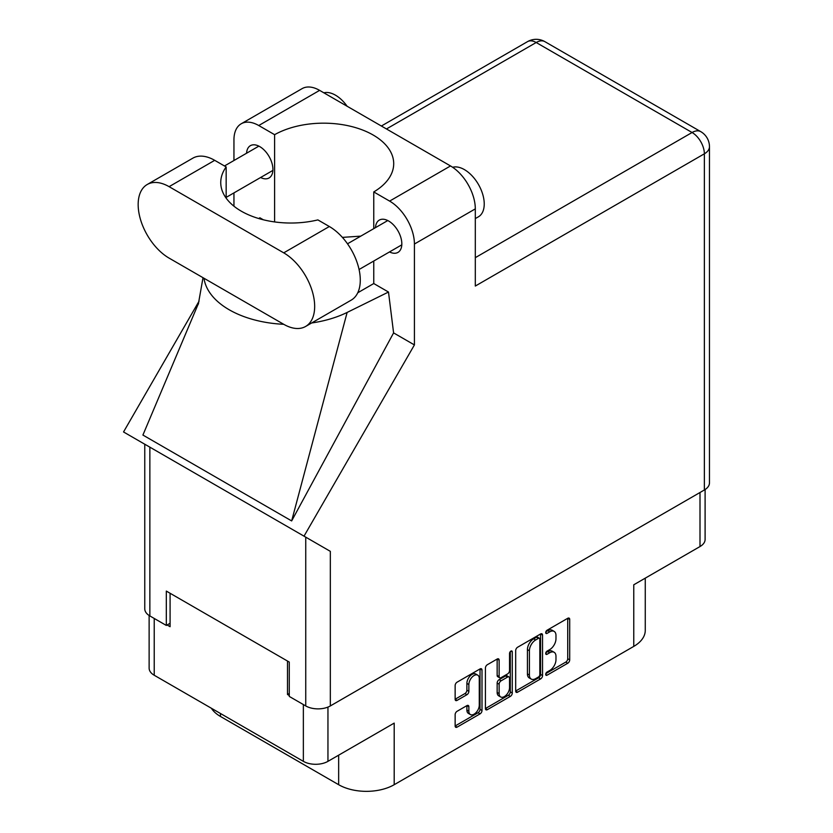 <?xml version="1.0" encoding="UTF-8"?>
<svg xmlns="http://www.w3.org/2000/svg" width="833" height="833" viewBox="0 0 833 833"><rect width="100%" height="100%" fill="white"/><g stroke="black" fill="none" stroke-linecap="round" stroke-linejoin="round"><path stroke-width="1.25" d="M477.757 675.157L475.768 674.012A7.362 4.248 120 0 0 472.092 674.376A7.362 4.248 120 0 0 466.886 683.393L468.864 684.539A7.362 4.248 120 0 1 474.071 675.521A7.362 4.248 120 0 1 477.757 675.157A7.362 4.248 120 0 1 479.277 678.531L479.277 705.166A7.362 4.248 120 0 1 476.06 712.579A7.362 4.248 120 0 1 470.385 714.547A7.362 4.248 120 0 1 468.864 711.174L468.864 706.738A2.749 1.593 120 0 0 468.292 705.478A2.749 1.593 120 0 0 466.917 705.613L457.088 711.288A2.749 1.593 120 0 0 455.141 714.662L455.141 726.012A2.749 1.593 120 0 0 455.713 727.271A2.749 1.593 120 0 0 457.088 727.136L480.058 713.871A2.749 1.593 120 0 0 482.005 710.507L482.005 670.044A2.749 1.593 120 0 0 481.432 668.784A2.749 1.593 120 0 0 480.058 668.92L457.088 682.175A2.749 1.593 120 0 0 455.141 685.549L455.141 699.262A2.749 1.593 120 0 0 455.713 700.522A2.749 1.593 120 0 0 457.088 700.386L466.917 694.712A2.749 1.593 120 0 0 468.864 691.338L468.864 684.539M510.91 651.104L512.274 651.895A1.926 1.114 120 0 0 511.879 651.01A1.926 1.114 120 0 0 510.91 651.104A1.926 1.114 120 0 0 509.546 653.468L509.546 670.544A2.749 1.593 120 0 1 507.599 673.918L501.081 677.687A2.749 1.593 120 0 1 499.706 677.823A2.749 1.593 120 0 1 499.134 676.563L499.134 660.153A2.749 1.593 120 0 0 498.561 658.893A2.749 1.593 120 0 0 497.186 659.028L499.134 660.153M515.679 650.594L515.679 691.057A2.749 1.593 120 0 0 516.252 692.317A2.749 1.593 120 0 0 517.626 692.181L540.596 678.916A2.749 1.593 120 0 0 542.543 675.553L542.543 635.09A2.749 1.593 120 0 0 541.971 633.83A2.749 1.593 120 0 0 540.596 633.965L517.626 647.231A2.749 1.593 120 0 0 515.679 650.594M549.749 670.492L547.073 672.033A1.926 1.114 120 0 0 545.813 673.73A1.926 1.114 120 0 0 546.104 675.282A1.926 1.114 120 0 0 547.073 675.188L567.752 663.245A2.749 1.593 120 0 0 569.699 659.871L569.699 619.408A2.749 1.593 120 0 0 569.137 618.148A2.749 1.593 120 0 0 567.752 618.284L547.073 630.227A1.926 1.114 120 0 0 545.813 631.924A1.926 1.114 120 0 0 546.104 633.465A1.926 1.114 120 0 0 547.073 633.372L549.749 631.83A8.809 5.081 120 0 1 554.153 631.393A8.809 5.081 120 0 1 555.975 635.423L555.975 638.796A8.809 5.081 120 0 1 549.749 649.584L547.073 651.135A1.926 1.114 120 0 0 545.813 652.833A1.926 1.114 120 0 0 546.104 654.374A1.926 1.114 120 0 0 547.073 654.28L549.749 652.739A8.809 5.081 120 0 1 554.153 652.301A8.809 5.081 120 0 1 555.975 656.331L555.975 659.705A8.809 5.081 120 0 1 549.749 670.492M510.327 696.398L487.357 709.664A2.749 1.593 120 0 1 485.983 709.799A2.749 1.593 120 0 1 485.41 708.539L508.349 695.253L510.327 696.398A2.749 1.593 120 0 0 512.274 693.025L512.274 651.895M487.357 709.664L485.41 708.539L485.41 668.076A2.749 1.593 120 0 1 487.357 664.703L497.186 659.028M327.952 707.082L327.952 761.352L394.196 723.106L394.196 784.707L633.767 646.398L633.767 584.787L700.001 546.552L700.001 492.501M220.464 713.485L220.464 716.463L338.656 784.707L338.656 755.167M220.464 716.463A39.266 22.668 180 0 1 211.353 708.227M645.263 578.154L645.263 630.362A39.266 22.668 180 0 1 633.767 646.398M394.196 784.707A39.266 22.668 180 0 1 338.656 784.707M327.952 761.352A17.389 10.038 180 0 1 303.358 761.352L154.22 675.251A17.389 10.038 180 0 1 149.128 668.149L149.128 615.483M289.28 693.452L287.489 694.483L289.28 695.513M287.489 694.483L287.489 661.048M167.11 624.979L170.088 626.697L170.088 593.263M554.153 652.301L552.175 651.156A8.809 5.081 120 0 0 547.77 651.593L549.749 652.739M545.854 652.687L547.77 651.593M554.153 631.393L552.175 630.248A8.809 5.081 120 0 0 547.77 630.685L549.749 631.83M545.854 631.789L547.77 630.685M545.854 673.595L565.774 662.1A2.749 1.593 120 0 0 567.721 658.726L567.721 618.305L569.699 619.408M515.679 691.015L538.618 677.781A2.749 1.593 120 0 0 540.565 674.407L540.565 633.986M538.462 677.01A1.926 1.114 120 0 0 539.826 674.647L539.826 639.13A1.926 1.114 120 0 0 539.42 638.255A1.926 1.114 120 0 0 538.462 638.349L535.64 639.973A8.809 5.081 120 0 0 529.403 650.771L529.403 675.042A8.809 5.081 120 0 0 531.235 679.072A8.809 5.081 120 0 0 535.64 678.645L538.462 677.01M539.42 638.255L537.441 637.11A1.926 1.114 120 0 0 536.473 637.203L538.462 638.349M531.235 679.072L529.247 677.927A8.809 5.081 120 0 1 527.424 673.897L527.424 649.625A8.809 5.081 120 0 1 533.651 638.828L536.473 637.203M497.155 659.049L497.155 675.417A2.749 1.593 120 0 0 497.718 676.677L499.706 677.823M510.296 651.635L510.296 691.879L512.274 693.025M499.134 693.587A7.362 4.248 120 0 0 500.664 696.961A7.362 4.248 120 0 0 506.339 694.982A7.362 4.248 120 0 0 509.546 687.579L509.546 678.187A2.749 1.593 120 0 0 508.984 676.927A2.749 1.593 120 0 0 507.599 677.062L501.081 680.832A2.749 1.593 120 0 0 499.134 684.205L499.134 693.587L497.155 692.442A7.362 4.248 120 0 0 498.675 695.815L500.664 696.961M508.984 676.927L506.995 675.782A2.749 1.593 120 0 0 505.621 675.917L507.599 677.062M497.155 692.442L497.155 683.06A2.749 1.593 120 0 1 499.102 679.686L505.621 675.917M508.349 695.253A2.749 1.593 120 0 0 510.296 691.879M470.385 714.547L468.406 713.402A7.362 4.248 120 0 1 466.886 710.028L466.886 705.634M455.141 699.22L464.939 693.566A2.749 1.593 120 0 0 466.886 690.193L466.886 683.393M455.141 725.97L478.08 712.725A2.749 1.593 120 0 0 480.016 709.362L480.016 668.941M705.103 489.533L705.103 539.451A17.389 10.038 180 0 1 700.001 546.552M305.607 326.463L351.214 300.13A43.753 25.261 -120 0 0 360.283 280.096A43.753 25.261 -120 0 0 329.337 226.514L317.883 219.902A70.118 40.484 0 0 1 220.745 182.542A70.118 40.484 0 0 1 226.159 166.944L214.706 160.332A43.753 25.261 -120 0 0 192.829 158.166L147.222 184.499A43.753 25.261 -120 0 0 140.517 219.558A43.753 25.261 -120 0 0 169.099 258.115L283.73 324.297A43.753 25.261 -120 0 0 305.607 326.463A43.753 25.261 -120 0 0 314.666 306.429A43.753 25.261 -120 0 0 283.73 252.847L169.099 186.665A43.753 25.261 -120 0 0 147.222 184.499M323.86 92.817A28.051 16.191 60 0 1 347.122 106.249M452.642 167.277A28.051 16.191 60 0 1 473.352 177.242A28.051 16.191 60 0 1 484.233 203.96A28.051 16.191 60 0 1 478.423 216.799L475.31 218.59M389.5 251.941A18.649 10.767 -120 0 0 397.966 252.399A18.649 10.767 -120 0 0 401.829 243.861A18.649 10.767 -120 0 0 393.686 225.087A18.649 10.767 -120 0 0 379.317 220.089A18.649 10.767 -120 0 0 375.475 227.648M260.594 177.512A18.649 10.767 -120 0 0 269.059 177.97A18.649 10.767 -120 0 0 272.922 169.432A18.649 10.767 -120 0 0 264.779 150.669A18.649 10.767 -120 0 0 250.4 145.671A18.649 10.767 -120 0 0 246.568 153.22M241.206 123.784L302.098 88.631A35.059 20.242 60 0 1 319.622 90.37L258.74 125.523A35.059 20.242 -120 0 0 241.206 123.784A35.059 20.242 -120 0 0 233.948 139.84L233.948 160.509M704.364 489.981L704.364 153.803A17.389 10.038 180 0 0 709.466 146.702L709.466 482.89A17.389 10.038 180 0 1 704.364 489.981L330.337 705.936A17.389 10.038 180 0 1 305.742 705.936L305.742 537.16L330.337 551.352L304.014 536.16L414.418 344.924L414.418 244.027A35.059 20.242 -120 0 0 389.625 201.097L450.518 165.944L319.622 90.37M450.518 165.944A35.059 20.242 60 0 1 475.31 208.875L475.31 286.052L704.364 153.803A17.389 10.038 60 0 0 692.077 132.509L536.192 42.514L386.46 128.959M389.625 201.097L373.757 191.934L373.757 228.638M373.757 261.031L373.757 283.532A70.118 40.484 180 0 1 373.174 283.876L357.753 292.779M311.636 322.975A86.944 50.199 0 0 0 347.132 312.437L388.49 292.039L373.757 283.532M388.49 292.039L393.593 332.898L414.418 344.924M198.608 303.097L142.912 435.055L291.654 520.927L393.593 332.898M304.014 536.16L123.534 431.963L199.077 301.13M274.609 221.922L274.609 134.686L258.74 125.523M233.948 206.188L233.948 192.902M263.322 219.777L259.875 217.777L258.761 218.538M305.742 537.16L149.857 447.154L149.857 615.931L166.319 625.437L170.088 623.261M149.857 615.931A17.389 10.038 180 0 1 144.765 608.84L144.765 444.218M305.742 705.936L289.28 696.43L289.28 662.079L166.319 591.086L166.319 625.437M149.857 447.154C143.224 443.333 143.224 443.333 149.857 447.154M373.757 191.934A70.118 40.484 0 0 0 393.707 163.653A70.118 40.484 0 0 0 350.808 126.345A70.118 40.484 0 0 0 274.609 134.686M360.783 236.135L342.394 237.384M203.991 278.264A86.944 50.199 0 0 0 283.741 324.297M347.132 312.437L291.654 520.927M226.159 198.139L226.159 166.944M303.358 761.352L303.358 704.562M154.22 618.45L154.22 675.251M545.709 653.489L547.073 654.28M545.709 632.591L547.073 633.372M567.721 658.726L569.699 659.871M565.774 662.1L567.752 663.245M545.709 674.397L547.073 675.188M540.596 633.965L542.543 635.09M540.565 674.407L542.543 675.553M538.618 677.781L540.596 678.916M515.679 691.057L517.626 692.181M533.651 638.828L535.64 639.973M527.424 649.625L529.403 650.771M527.424 673.897L529.403 675.042M497.155 675.417L499.134 676.563M499.102 679.686L501.081 680.832M497.155 683.06L499.134 684.205M466.917 705.613L468.864 706.738M466.886 710.028L468.864 711.174M466.886 690.193L468.864 691.338M464.939 693.566L466.917 694.712M455.141 699.262L457.088 700.386M480.058 668.92L482.005 670.044M480.016 709.362L482.005 710.507M478.08 712.725L480.058 713.871M455.141 726.012L457.088 727.136M475.31 257.657L692.077 132.509A17.389 10.038 120 0 1 700.772 131.645L544.886 41.65A17.389 10.038 120 0 0 536.192 42.514A17.389 10.038 60 0 0 527.497 41.65L381.368 126.022M475.31 208.875L414.418 244.027M330.337 551.352L330.337 705.936M214.706 160.332L169.099 186.665M329.337 226.514L283.73 252.847M347.507 243.798L387.772 220.547M224.483 165.975L258.865 146.129M226.159 197.39L272.891 170.411M359.065 269.507L401.798 244.84M203.013 277.701L198.337 304.16M544.886 41.65A17.389 17.389 0 0 0 527.497 41.65M709.466 146.702A17.389 17.389 0 0 0 700.772 131.645"/></g></svg>
